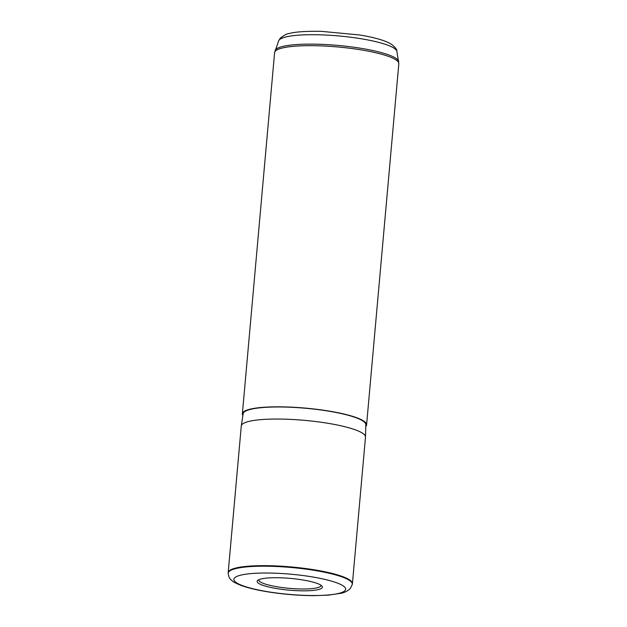 <?xml version="1.0" encoding="UTF-8"?>
<svg xmlns="http://www.w3.org/2000/svg" width="627" height="627" viewBox="0 0 627 627"><rect width="100%" height="100%" fill="white"/><g stroke="black" fill="none" stroke-linecap="round" stroke-linejoin="round"><path stroke-width="0.94" d="M258.904 579.685A31.178 5.627 -174.9 0 0 258.833 579.975A31.178 5.627 -174.9 0 0 282.064 587.538A31.178 5.627 -174.9 0 0 317.246 587.781A31.178 5.627 -174.9 0 0 320.946 585.516A31.178 5.627 -174.9 0 0 320.93 585.218M261.036 578.98A32.737 5.909 -174.9 0 0 257.799 580.328A32.737 5.909 -174.9 0 0 278.662 588.894A32.737 5.909 -174.9 0 0 318.477 589.56A32.737 5.909 -174.9 0 0 321.902 586.049A32.737 5.909 -174.9 0 0 295.035 578.87A32.737 5.909 -174.9 0 0 261.036 578.98M228.181 573.337L228.181 572.804A62.355 11.255 5.1 0 1 228.189 572.616A62.355 11.255 5.1 0 1 235.595 568.086A62.355 11.255 5.1 0 1 305.96 568.579A62.355 11.255 5.1 0 1 352.413 583.706A62.355 11.255 5.1 0 1 352.39 583.886L352.296 584.411A62.308 11.247 -174.9 0 0 306.384 569.183A62.308 11.247 -174.9 0 0 235.587 568.626A62.308 11.247 -174.9 0 0 228.181 573.337C228.549 576.707 229.819 579.144 231.99 580.649C232.805 581.644 235.627 583.165 240.447 585.195C248.527 588.212 259.398 590.689 273.066 592.64C287.048 594.6 300.686 595.603 313.994 595.65L328.313 595.148L341.041 593.275C344.748 592.57 347.875 590.932 350.415 588.361L352.296 584.411M352.413 583.706L365.494 437.09A62.355 11.255 -174.9 0 0 365.502 436.956A62.355 11.255 -174.9 0 0 318.696 421.916A62.355 11.255 -174.9 0 0 248.676 421.469A62.355 11.255 -174.9 0 0 241.293 425.874A62.355 11.255 -174.9 0 0 241.277 425.999L228.189 572.616M365.502 436.956L365.815 424.675A61.579 11.114 -174.9 0 0 319.598 409.815A61.579 11.114 -174.9 0 0 250.455 409.376A61.579 11.114 -174.9 0 0 243.158 413.726L241.293 425.874M365.768 426.454A62.355 11.255 -174.9 0 0 366.583 424.871A62.355 11.255 -174.9 0 0 320.131 409.744A62.355 11.255 -174.9 0 0 249.765 409.251A62.355 11.255 -174.9 0 0 242.367 413.781A62.355 11.255 -174.9 0 0 242.884 415.482M240.541 575.21A56.101 10.126 -174.9 0 0 263.285 590.94A56.101 10.126 -174.9 0 0 338.972 593.338A56.101 10.126 -174.9 0 0 316.227 577.6A56.101 10.126 -174.9 0 0 240.541 575.21M278.67 40.826L280.3 38.129C284.407 35.002 287.385 33.466 289.227 33.529C295.152 31.828 305.858 31.107 321.345 31.35L359.459 34.947C374.476 37.44 384.978 40.441 390.966 43.968C395.049 46.954 397.032 49.423 396.899 51.375A59.416 10.73 -174.9 0 0 351.245 37.306A59.416 10.73 -174.9 0 0 285.606 37.024A59.416 10.73 -174.9 0 0 278.67 40.826L274.595 52.629L242.367 413.781M396.899 51.375L398.819 63.719A62.355 11.255 -174.9 0 0 352.366 48.585A62.355 11.255 -174.9 0 0 282.001 48.099A62.355 11.255 -174.9 0 0 274.595 52.629M398.725 61.556A62.144 11.215 -174.9 0 0 350.971 46.845A62.144 11.215 -174.9 0 0 282.33 46.547A62.144 11.215 -174.9 0 0 275.073 50.521M398.819 63.719L366.583 424.871"/></g></svg>
